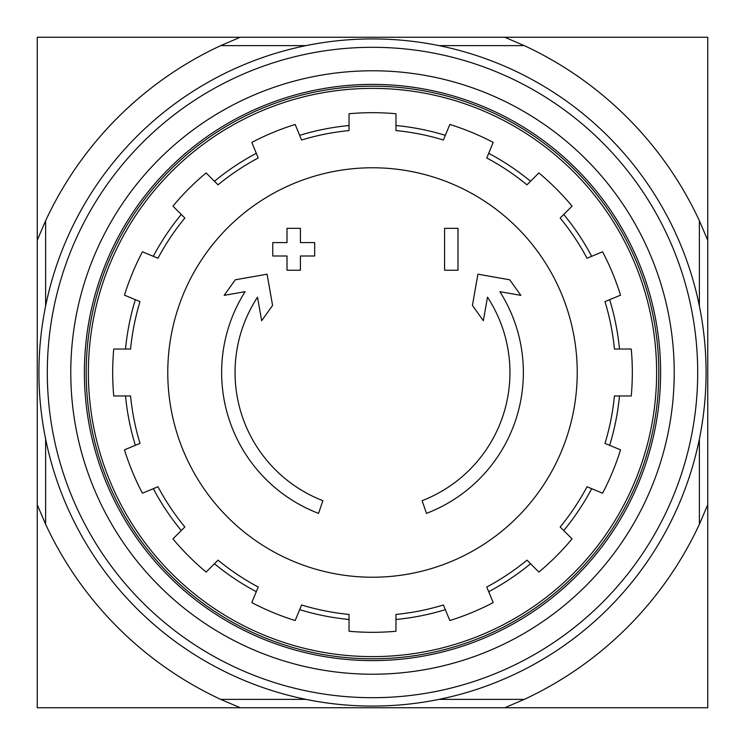 <?xml version="1.0" encoding="UTF-8"?>
<svg xmlns="http://www.w3.org/2000/svg" width="745" height="745" viewBox="0 0 745 745"><rect width="100%" height="100%" fill="white"/><g stroke="black" fill="none" stroke-linecap="round" stroke-linejoin="round"><path stroke-width="1.12" d="M318.525 513.38A150.863 150.863 0 0 1 245.114 291.677L224.161 295.365L235.271 279.794L267.073 274.188L272.577 305.431L261.663 320.732L257.509 297.199A137.452 137.452 0 0 0 322.892 500.687L318.525 513.38L322.892 500.687M426.475 513.38L422.108 500.687L426.475 513.38A150.863 150.863 0 0 0 499.886 291.677L520.839 295.365L509.729 279.794L477.927 274.188L472.423 305.431L483.337 320.732L487.491 297.199A137.452 137.452 0 0 1 422.108 500.687M457.989 270.249L444.579 270.249L444.579 228.343L457.989 228.343L457.989 270.249M300.421 270.249L287.011 270.249L287.011 256.001L272.763 256.001L272.763 242.591L287.011 242.591L287.011 228.343L300.421 228.343L300.421 242.591L314.669 242.591L314.669 256.001L300.421 256.001L300.421 270.249M524.294 699.369L504.756 707.75L707.75 707.75L707.75 504.756L699.369 524.294A360.394 360.394 0 0 1 524.294 699.369L439.047 699.369M504.756 707.75L240.244 707.75L220.706 699.369A360.394 360.394 0 0 1 45.631 524.294L37.25 504.756L37.25 707.75L240.244 707.75M699.369 305.953L699.369 220.706L707.75 240.244L707.75 37.25L37.25 37.25L37.25 504.756M707.75 240.244L707.75 504.756M699.369 439.047L699.369 524.294M699.369 220.706A360.394 360.394 0 0 0 524.294 45.631L439.047 45.631M305.953 45.631L220.706 45.631A360.394 360.394 0 0 0 45.631 220.706L45.631 305.953M45.631 439.047L45.631 524.294M305.953 699.369L220.706 699.369M220.706 45.631L240.244 37.25M504.756 37.25L524.294 45.631M37.25 240.244L45.631 220.706M88.376 372.5A284.124 284.124 0 0 1 514.562 126.445A284.124 284.124 0 0 1 514.562 618.555A284.124 284.124 0 0 1 88.376 372.5M86.197 372.5A286.303 286.303 0 0 1 515.652 124.555A286.303 286.303 0 0 1 515.652 620.445A286.303 286.303 0 0 1 86.197 372.5M372.5 167.774A204.726 204.726 0 0 1 577.226 372.5A204.726 204.726 0 0 1 372.5 577.226A204.726 204.726 0 0 1 167.774 372.5A204.726 204.726 0 0 1 372.5 167.774M395.967 631.257L395.967 614.42A243.056 243.056 0 0 0 443.396 604.987L449.84 620.538A259.819 259.819 0 0 0 493.199 602.584L486.764 587.023A243.056 243.056 0 0 0 526.966 560.156L538.877 572.067A259.819 259.819 0 0 0 572.067 538.877L560.156 526.966A243.056 243.056 0 0 0 587.023 486.764L602.584 493.199A259.819 259.819 0 0 0 620.538 449.84L604.987 443.396A243.056 243.056 0 0 0 614.42 395.967L631.257 395.967A259.819 259.819 0 0 0 631.257 349.033L614.42 349.033A243.056 243.056 0 0 0 604.987 301.604L620.538 295.16A259.819 259.819 0 0 0 602.584 251.801L587.023 258.236A243.056 243.056 0 0 0 560.156 218.034L572.067 206.123A259.819 259.819 0 0 0 538.877 172.933L526.966 184.844A243.056 243.056 0 0 0 486.764 157.977L493.199 142.416A259.819 259.819 0 0 0 449.84 124.462L443.396 140.013A243.056 243.056 0 0 0 395.967 130.58L395.967 113.743A259.819 259.819 0 0 0 349.033 113.743L349.033 130.58A243.056 243.056 0 0 0 301.604 140.013L295.16 124.462A259.819 259.819 0 0 0 251.801 142.416L258.236 157.977A243.056 243.056 0 0 0 218.034 184.844L206.123 172.933A259.819 259.819 0 0 0 172.933 206.123L184.844 218.034A243.056 243.056 0 0 0 157.977 258.236L142.416 251.801A259.819 259.819 0 0 0 124.462 295.16L140.013 301.604A243.056 243.056 0 0 0 130.58 349.033L113.743 349.033A259.819 259.819 0 0 0 113.743 395.967L130.58 395.967A243.056 243.056 0 0 0 140.013 443.396L124.462 449.84A259.819 259.819 0 0 0 142.416 493.199L157.977 486.764A243.056 243.056 0 0 0 184.844 526.966L172.933 538.877A259.819 259.819 0 0 0 206.123 572.067L218.034 560.156A243.056 243.056 0 0 0 258.236 587.023L251.801 602.584A259.819 259.819 0 0 0 295.16 620.538L301.604 604.987A243.056 243.056 0 0 0 349.033 614.42L349.033 631.257A259.819 259.819 0 0 0 395.967 631.257M125.523 349.033A248.085 248.085 0 0 1 135.348 299.667M153.312 256.308A248.085 248.085 0 0 1 181.268 214.458M214.458 181.268A248.085 248.085 0 0 1 256.308 153.312M299.667 135.348A248.085 248.085 0 0 1 349.033 125.523M395.967 125.523A248.085 248.085 0 0 1 445.333 135.348M488.692 153.312A248.085 248.085 0 0 1 530.542 181.268M563.732 214.458A248.085 248.085 0 0 1 591.688 256.308M609.652 299.667A248.085 248.085 0 0 1 619.477 349.033M619.477 395.967A248.085 248.085 0 0 1 609.652 445.333M591.688 488.692A248.085 248.085 0 0 1 563.732 530.542M530.542 563.732A248.085 248.085 0 0 1 488.692 591.688M445.333 609.652A248.085 248.085 0 0 1 395.967 619.477M349.033 619.477A248.085 248.085 0 0 1 299.667 609.652M256.308 591.688A248.085 248.085 0 0 1 214.458 563.732M181.268 530.542A248.085 248.085 0 0 1 153.312 488.692M135.348 445.333A248.085 248.085 0 0 1 125.523 395.967M47.307 372.5A325.192 325.192 0 0 1 535.096 90.871A325.192 325.192 0 0 1 535.096 654.129A325.192 325.192 0 0 1 47.307 372.5M70.775 372.5A301.725 301.725 0 0 1 523.363 111.201A301.725 301.725 0 0 1 523.363 633.799A301.725 301.725 0 0 1 70.775 372.5M38.926 372.5A333.574 333.574 0 0 1 539.287 83.617A333.574 333.574 0 0 1 539.287 661.383A333.574 333.574 0 0 1 38.926 372.5M84.39 372.5A288.11 288.11 0 0 1 516.555 122.99A288.11 288.11 0 0 1 516.555 622.01A288.11 288.11 0 0 1 84.39 372.5"/></g></svg>
